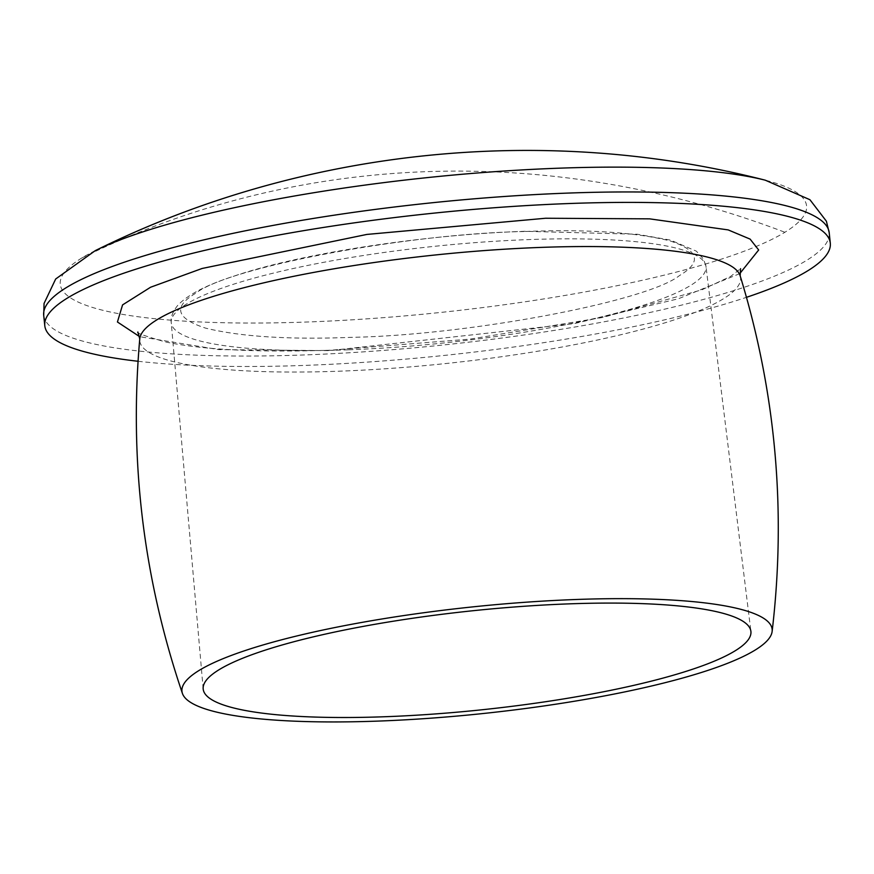 <?xml version="1.0" encoding="UTF-8"?>
<svg xmlns="http://www.w3.org/2000/svg" width="874" height="874" viewBox="0 0 874 874"><rect width="100%" height="100%" fill="white"/><g stroke="black" fill="none" stroke-linecap="round" stroke-linejoin="round"><path stroke-width="0.66" stroke-dasharray="4.37 3.28" d="M739.732 273.649L678.464 298.744L574.502 323.555L329.487 350.638L218.948 349.622L139.731 336.709M138.037 361.268A394.917 71.307 174 0 0 305.43 365.376A394.917 71.307 174 0 0 746.494 297.313M523.919 231.534C407.492 233.631 228.201 267.346 195.7 293.26C172.812 306.85 176.067 318.453 205.456 328.089C240.35 336.687 288.923 339.778 351.173 337.353C467.612 335.255 646.891 301.541 679.393 275.627C702.281 262.036 699.025 250.423 669.637 240.787C634.743 232.189 586.181 229.108 523.919 231.534M95.31 250.62A375.208 67.746 174 0 0 81.938 257.906A375.208 67.746 174 0 0 307.888 321.982A375.208 67.746 174 0 0 784.896 232.266A375.208 67.746 174 0 0 765.285 180.197M740.158 275.813A302.043 54.538 -6 0 1 339.112 371.199A302.043 54.538 -6 0 1 139.764 338.915M348.682 349.797A268.853 48.54 174 0 0 705.984 266.439A268.853 48.54 174 0 0 528.573 239.596A268.853 48.54 174 0 0 171.238 322.648A268.853 48.54 174 0 0 348.682 349.797M43.7 315.285A394.917 71.307 174 0 0 304.327 354.942A394.917 71.307 174 0 0 829.207 232.724M81.938 257.906A975.548 897.325 -121.5 0 1 784.896 232.266M137.874 332.022C135.011 332.502 144.123 335.791 165.197 341.876C202.517 349.818 257.754 352.583 330.907 350.19L470.136 339.101L602.94 317.426L701.898 289.807L730.675 276.381L740.573 268.679M203.172 688.92L171.238 322.648C170.408 317.775 172.517 312.094 177.553 305.594C187.495 294.877 206.209 285.077 233.719 276.206C300.547 253.526 423.06 234.735 524.629 231.304L637.222 234.232L670.511 240.11L696.36 251.155L703.537 259.108L705.984 266.439L750.897 631.356"/><path stroke-width="1.31" d="M139.731 336.709L117.433 321.993L122.568 304.895L150.579 287.24L202.091 268.482L366.862 234.429L545.605 218.249L649.633 218.85L728.184 229.906L750.111 239.105L758.676 249.975L739.732 273.649M576.327 599.488A296.723 53.576 174 0 0 182.437 693.486A296.723 53.576 174 0 0 377.787 721.105A296.723 53.576 174 0 0 772.124 631.509A296.723 53.576 174 0 0 576.327 599.488M569.182 603.858A275.376 49.72 -6 0 1 750.897 631.356A275.376 49.72 -6 0 1 384.921 716.735A275.376 49.72 -6 0 1 203.172 688.92A275.376 49.72 -6 0 1 569.182 603.858M746.494 297.313A394.917 71.307 174 0 0 830.3 243.158A394.917 71.307 174 0 0 569.673 203.511A394.917 71.307 174 0 0 44.793 325.718A394.917 71.307 174 0 0 138.037 361.268M95.31 250.62C300.842 148.711 542.994 123.234 765.285 180.197A375.208 67.746 174 0 0 558.945 168.19A375.208 67.746 174 0 0 95.31 250.62L55.685 278.992L44.061 303.442L43.7 315.285A394.917 71.307 174 0 1 568.57 193.067A394.917 71.307 174 0 1 829.207 232.724L830.3 243.158M182.437 693.486C143.325 578.304 129.101 460.117 139.764 338.915A302.043 54.538 -6 0 1 541.214 247.397A302.043 54.538 -6 0 1 740.158 275.813L740.573 268.679M139.764 338.915L137.874 332.022M772.124 631.509C786.436 510.711 775.784 392.142 740.158 275.813M44.793 325.718L43.7 315.285M765.285 180.197L809.936 199.72L826.4 221.22L829.207 232.724"/></g></svg>
